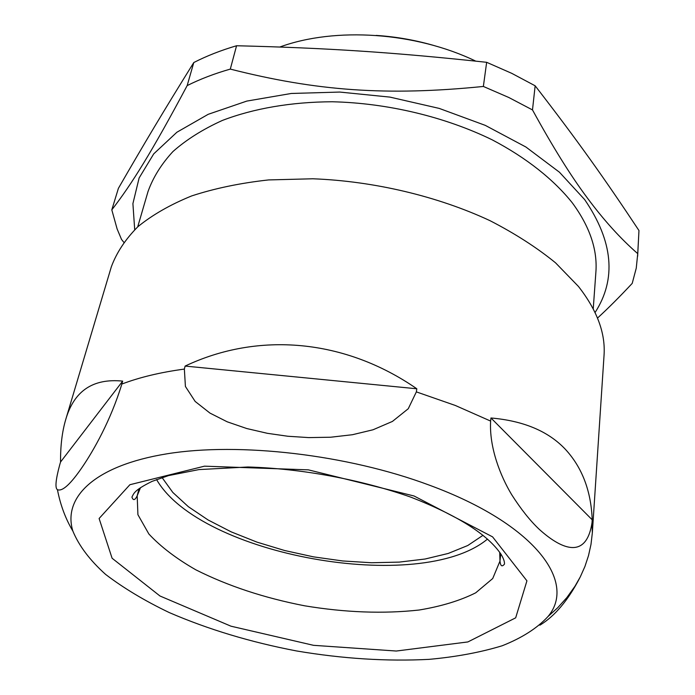 <?xml version="1.0" encoding="UTF-8"?>
<svg xmlns="http://www.w3.org/2000/svg" width="695" height="695" viewBox="0 0 695 695"><rect width="100%" height="100%" fill="white"/><g stroke="black" fill="none" stroke-linecap="round" stroke-linejoin="round"><path stroke-width="1.04" d="M592.018 522.727L592.209 519.825C591.115 491.035 582.184 467.544 565.417 449.352C548.416 431.274 523.596 420.814 490.965 417.982L490.618 421.074C489.115 447.528 500.539 476.214 511.65 494.623C520.833 509.053 530.007 520.598 539.164 529.251C559.249 547.478 586.007 561.725 592.018 522.727L592.331 532.935L604.033 355.484C605.632 333.322 597.101 310.309 578.44 286.436L555.548 262.832C536.87 247.594 515.021 233.546 490.018 220.68C437.833 196.294 374.006 181.1 312.872 178.78L268.6 179.927C240.47 183.02 214.842 188.345 191.707 195.912C170.362 204.591 152.422 214.859 137.879 226.718C125.421 239.262 116.569 252.633 111.33 266.828L65.651 419.797C62.133 431.777 60.43 445.851 60.552 462.01L59.753 464.703C55.678 479.811 54.905 488.133 57.433 489.68C62.35 491.747 70.699 484.111 82.505 466.762C93.625 450.386 110.705 420.51 121.851 384.057C139.582 377.307 160.415 372.312 184.366 369.08L185.122 366.074C258.375 331.402 344.885 338.925 416.818 388.774L416.357 391.884L408.252 408.738L392.423 421.431L373.007 429.779L352.461 434.714L330.646 437.224L308.728 437.598L287.852 436.252L267.384 433.315L246.76 428.537L227.23 421.813L209.96 413.091L195.156 401.441L185.409 386.455L184.366 369.08M121.851 384.057L122.667 381.121C92.913 378.115 73.905 391.007 65.651 419.797M414.046 495.987L492.581 536.861L526.932 580.838L515.673 617.829L467.883 641.937L396.306 651.033L313.497 645.316L230.983 626.195L159.963 595.989L112.095 558.241L99.107 518.496L129.887 484.719L204.478 466.171L308.38 469.855L414.046 495.987M429.302 485.136C535.141 523.987 577.102 582.167 547.973 616.561C537.131 628.254 521.867 637.984 502.181 645.768C480.514 652.362 456.198 656.888 429.206 659.346C386.898 661.536 342.67 658.738 296.539 650.954C250.591 642.171 208.17 629.375 169.267 612.573C144.838 600.862 123.614 588.144 105.605 574.409C89.864 560.257 78.952 545.818 72.871 531.076C62.498 497.611 94.294 465.589 166.922 453.818C239.297 442.046 347.231 454.504 429.302 485.136M539.893 625.187C554.749 616.17 568.006 600.463 579.682 578.058M483.008 535.315L467.752 545.523L448.188 553.463L425.097 559.015L399.286 562.107L371.556 562.75L342.696 560.961L313.471 556.851L284.655 550.518L256.985 542.135L231.218 531.875L208.1 519.973L188.388 506.724L172.82 492.451L162.074 477.569M279.85 47.017C335.138 26.74 415.61 32.092 475.754 61.134M376.177 35.41C396.68 36.748 416.774 40.362 436.46 46.261M137.706 226.874L147.992 191.62C153.039 177.477 161.353 164.116 172.933 151.553C186.382 139.652 202.862 129.279 222.383 120.435C253.579 108.489 291.292 101.93 332.297 101.765C387.506 103.051 444.991 116.821 492.147 139.808C526.428 157.808 553.776 179.579 572.376 202.931C589.768 226.639 597.604 249.731 595.884 272.214L593.235 308.841M134.7 229.697L132.91 203.609L139.113 177.998L153.743 153.847L176.886 132.241L208.196 114.31L246.803 101.088L291.292 93.469L339.751 92.061L389.886 97.1L439.205 108.403L485.266 125.361L525.924 147.027L559.44 172.212L584.669 199.604C613.181 241.382 616.647 279.025 595.068 312.533M193.792 62.533L187.163 85.598C151.632 152.257 131.755 184.071 111.808 209.855L118.402 188.336C143.874 144.16 163.811 110.679 193.792 62.533C206.693 55.93 220.949 50.335 236.561 45.748C326.832 47.964 393.839 52.307 486.656 62.307L483.364 86.449L508.801 97.491L532.492 109.923C552.647 146.714 570.882 175.991 587.188 197.754C603.607 219.941 620.453 238.576 637.741 253.649L636.255 268.148L632.215 283.378C619.619 296.852 608.055 308.415 597.509 318.075M483.364 86.449C386.611 96.162 316.451 90.967 230.306 69.1L236.561 45.748M187.163 85.598C200.169 79.091 214.547 73.592 230.306 69.1M123.745 242.225L121.512 239.401L117.125 228.968L111.808 209.855M486.656 62.307L511.763 73.349L535.15 85.798C577.623 140.625 604.997 179.24 638.966 230.54L637.636 256.255M156.557 479.533C200.134 555.444 420.188 595.042 487.499 539.077M532.492 109.923L535.15 85.798M638.966 230.54L637.741 253.649M122.667 381.121L60.552 462.01M592.209 519.825L490.965 417.982M416.818 388.774L185.122 366.074M416.357 391.884L455.312 405.463L490.618 421.074M499.705 552.256L499.983 561.074L492.72 578.527L475.71 592.818C460.142 600.619 441.282 606.353 419.128 610.019C383.544 613.946 345.389 612.547 304.662 605.805C264.143 597.926 227.891 585.946 195.903 569.857C176.417 558.702 160.745 546.748 148.878 534.012L137.914 514.691L137.184 495.796L140.52 487.629M500.739 553.793L499.983 561.074C500.496 566.121 501.99 567.137 504.466 564.123C504.674 561.786 503.588 558.598 501.199 554.541C488.02 534.716 457.953 515.603 411.006 497.212C360.505 479.454 302.021 468.612 247.967 466.988L198.926 469.594L168.529 475.597L152.066 481.374C133.64 490.461 133.814 493.65 131.928 497.09C133.197 500.782 134.952 500.348 137.184 495.796L139.017 488.715M547.973 616.561L557.755 607.699L566.903 597.535L575.043 586.137L580.282 576.902L584.921 566.503L588.509 555.626L590.993 544.394L592.331 532.935M72.871 531.076C65.547 518.818 60.395 505.013 57.442 489.68"/></g></svg>
